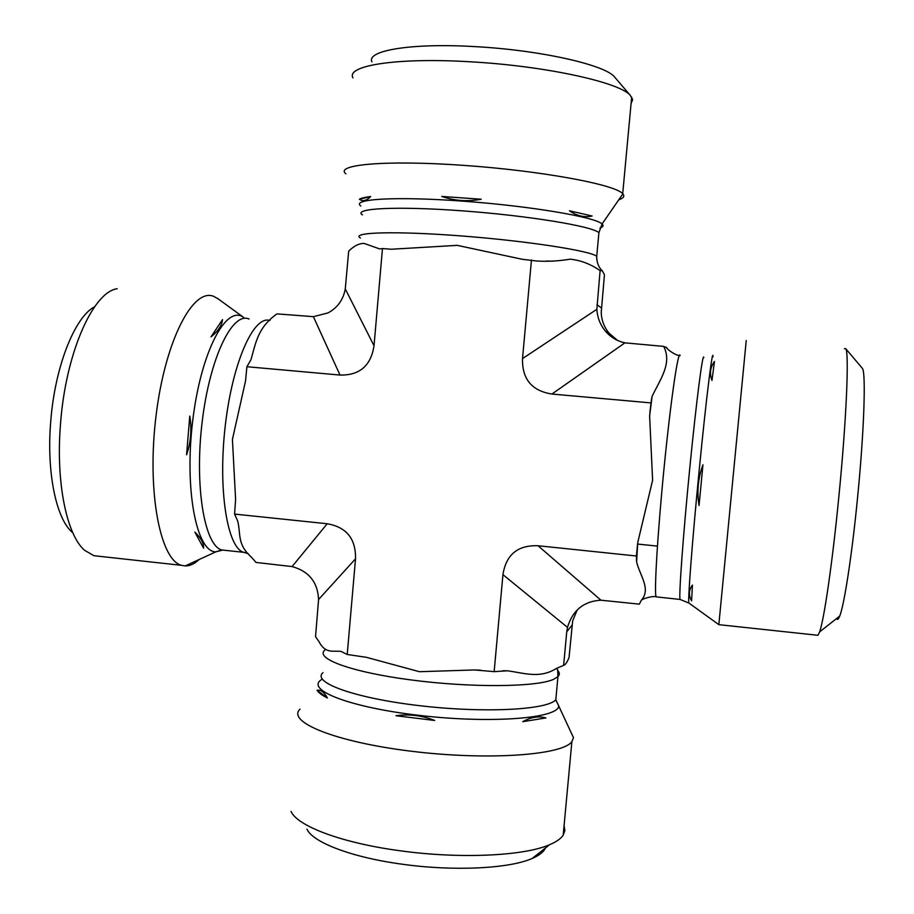 <?xml version="1.0" encoding="UTF-8"?>
<svg xmlns="http://www.w3.org/2000/svg" width="914" height="914" viewBox="0 0 914 914"><rect width="100%" height="100%" fill="white"/><g stroke="black" fill="none" stroke-linecap="round" stroke-linejoin="round"><path stroke-width="1.37" d="M94.645 306.727C74.628 317.067 54.691 367.222 50.681 422.131C46.511 472.332 56.131 518.352 72.115 532.222M99.797 556.34L93.891 555.701L84.614 550.297C66.619 534.964 55.663 482.078 60.518 423.936C65.614 353.375 92.954 292.012 117.163 288.721M199.172 559.505C194.488 563.869 189.838 566.006 185.199 565.937L181.555 565.332C160.041 560.156 146.708 490.932 156.043 415.779C165.114 340.556 193.14 287.202 213.865 296.444L218.343 299.004M306.933 829.135C312.759 842.422 351.924 857.481 402.309 864.221C453.801 871.465 509.406 868.643 532.199 858.452C539.34 855.378 543.75 851.894 545.407 848.021M564.075 825.65L564.886 830.495L563.195 835.156C560.899 838.664 556.375 841.84 549.622 844.696C524.008 856.007 459.799 859.08 400.241 850.785C341.939 843.051 297.176 826.05 291.052 811.404M570.702 731.657L573.489 737.689L571.867 741.677C562.384 755.261 487.322 760.631 411.346 751.239C335.278 741.997 286.436 721.854 300.009 709.173M836.573 618.538C837.373 620.286 838.435 619.441 839.749 616.025C844.239 604.851 851.791 556.066 857.298 500.301C864.084 432.985 866.141 372.329 862.359 368.331L862.005 367.908M844.353 348.68L845.701 348.668C849.346 352.267 846.375 421.583 838.584 499.421C832.254 563.835 824.062 619.749 819.607 631.928L817.939 635.299L816.979 635.184M746.235 340.545L718.838 624.662L817.939 635.299M347.217 654.481L355.523 558.808L318.575 599.527L315.536 636.67L319.009 641.662C325.338 654.001 333.176 650.528 341.013 651.385L347.217 654.481L366.32 657.303L419.457 671.71L474.617 669.951L494.154 671.653L507.327 670.796C523.962 672.921 539.466 678.988 556.306 668.511L563.641 665.323C565.286 664.969 567.08 662.399 569.034 657.6L572.667 620.892L577.237 609.889M434.676 720.461C422.017 715.468 409.106 713.88 395.945 715.731L434.676 720.461L395.945 715.731M522.751 721.683L545.887 717.936C538.62 715.833 530.908 717.09 522.751 721.683L545.887 717.936M317.089 690.299C318.62 692.766 322.059 695.326 327.383 697.965C324.162 692.092 320.734 689.544 317.089 690.299L327.383 697.965M494.154 671.653L502.94 574.643L567.48 627.37C572.655 610.278 583.806 601.218 600.955 600.201L639.377 604.154L641.251 600.349C651.305 589.199 639.96 575.729 636.624 561.984L636.384 555.998L637.766 542.47L652.607 480.227L649.626 416.03L652.116 396.265C660.445 379.024 672.361 363.132 663.667 346.383L666.82 347.846M714.462 361.453C710.189 367.348 709.355 373.666 711.983 380.395L714.462 361.453M702.946 464.815C698.067 478.033 696.765 491.595 699.061 505.476L702.946 464.815M692.435 585.086C688.71 590.09 688.425 595.357 691.59 600.886L692.435 585.086M600.11 270.624L596.865 309.298C597.379 317.604 600.247 324.904 605.456 331.188L609.147 333.244C604.074 327.121 601.435 320.117 601.229 312.234L604.451 274.783L602.269 270.727L600.11 270.624C590.581 264.043 580.584 260.227 570.108 259.176C559.162 261.027 548.126 261.644 536.986 261.038L522.328 259.302L457.206 245.352L391.352 249.236L382.463 248.551L374.02 345.755L345.275 288.904C343.31 299.723 337.563 307.732 328.046 312.908L313.388 316.667L276.999 313.879C257.702 327.418 255.737 343.23 250.939 359.796L246.894 366.72L245.569 380.795L232.419 439.44L235.606 499.444L234.567 514.091L237.663 520.98C240.988 533.456 236.817 544.138 251.076 556.82L256.046 562.441L292.092 566.577C308.898 571.204 317.718 582.184 318.575 599.527M203.582 548.183C203.856 543.259 200.954 537.9 194.865 532.108L203.582 548.183L194.865 532.108M186.582 454.806C190.889 442.227 191.951 429.317 189.769 416.076L186.582 454.806L189.769 416.076M211.008 336.866C218.069 331.268 221.908 325.521 222.525 319.603L211.008 336.866L222.525 319.603M663.667 346.383L624.936 342.853C617.179 341.151 610.678 337.266 605.456 331.188M600.955 600.201L538.049 545.738L636.384 555.998M313.388 316.667L339.997 375.06L246.894 366.72M234.567 514.091L327.212 523.756L292.092 566.577M650.768 402.891L551.919 394.037L624.936 342.853M352.998 77.919C345.561 65.625 396.779 57.319 470.162 61.786C544.824 65.831 619.761 82.306 630.317 95.422L632.637 99.569L631.06 103.67M615.328 77.873L614.391 76.776C604.485 64.654 539.397 50.019 474.834 46.614C411.391 42.844 366.16 50.521 371.929 61.844M345.903 173.866C334.021 164.6 385.731 159.859 463.307 165.331C540.814 170.701 615.248 184.502 622.708 193.699L622.868 193.871C624.879 196.213 623.497 198.201 618.744 199.823M382.463 248.551L379.687 248.939L364.229 243.444C359.156 243.307 353.969 245.889 348.68 251.179L345.275 288.904M569.491 210.791C576.848 215.978 584.377 217.715 592.101 216.012L569.491 210.791L592.101 216.012M359.385 199.229C362.789 201.686 366.571 200.783 370.718 196.521C365.029 197.207 361.247 198.11 359.385 199.229L370.718 196.521M481.175 199.241L441.748 196.43C454.532 200.863 467.671 201.8 481.175 199.241L441.748 196.43M596.865 309.298L522.522 358.585L531.457 259.999M538.049 545.738C517.792 545.007 506.082 554.638 502.94 574.643M522.522 358.585C522.008 379.047 531.811 390.861 551.919 394.037M339.997 375.06C359.602 375.483 370.947 365.714 374.02 345.755M355.523 558.808C355.934 538.792 346.486 527.104 327.212 523.756M609.147 333.244L617.453 340.374M567.48 627.37L566.737 631.825L572.05 625.107M563.641 665.323L566.737 631.825M557.711 670.408C559.756 672.635 559.836 674.715 557.94 676.646L553.45 679.399C536.061 687.225 470.733 687.842 411.026 679.936C351.17 672.133 314.393 658.423 324.893 650.071M556.352 693.955L555.815 699.713C547.577 709.984 483.483 713.308 418.806 705.585C354.026 697.988 311.537 682.312 322.939 672.693M555.986 700.421L558.717 705.734C559.345 718.21 492.372 723.854 420.509 715.536C348.565 707.39 303.665 689.247 322.276 679.193M637.252 546.766L636.452 559.894M651.636 398.287L649.9 412.18M680.142 355.58C678.337 348.851 670.956 398.641 664.261 465.98C657.543 533.273 653.956 593.894 656.172 596.865L656.766 596.933M703.837 357.591C702.877 350.907 696.377 400.903 689.739 468.414C683.089 535.878 678.702 596.556 680.062 599.447L680.439 599.504M713.046 356.837C712.783 345.743 706.351 397.144 699.301 469.122C692.241 541.042 687.454 604.234 688.939 603.057L718.838 624.65M246.437 552.821L243.65 552.33C227.3 547.886 217.829 489.676 225.244 425.935C232.453 362.138 253.886 314.724 269.916 320.54M225.929 550.411L221.702 549.954C204.439 545.429 194.339 486.042 202.165 421.88C209.786 357.648 232.396 311.331 249.065 319.02M222.73 550.068L215.841 551.839C196.59 552.205 184.228 489.904 192.705 420.783C200.92 351.593 226.272 304.145 243.672 317.432L217.326 298.261M360.424 238.017C350.211 232.27 394.699 230.831 460.507 235.881C526.224 240.862 589.896 250.665 596.739 256.274L596.716 258.788M552.662 261.187L546.561 261.016M362.412 214.893C352.267 208.323 396.87 205.958 462.724 210.871C528.498 215.693 592.146 226.215 598.91 232.67L598.624 235.743M360.859 206.016C350.496 199.001 395.945 196.213 463.192 201.171C530.349 206.038 595.254 217.052 602.075 223.964C603.868 225.575 603.16 226.946 599.95 228.054M601.389 307.869L596.956 304.739M93.891 555.701L181.555 565.332M532.199 858.452L549.622 844.696M563.195 835.156L571.867 741.677M862.359 368.331L845.701 348.668M839.749 616.025L819.607 631.928M475.634 669.973L480.478 670.191M502.574 670.75L506.813 670.773M556.329 668.5L557.609 669.585L557.94 676.646L555.815 699.713L573.489 737.689M641.262 600.327C642.611 598.601 653.624 595.517 656.172 596.865L680.062 599.447L688.939 603.057M636.612 561.916L637.744 542.619M649.626 415.893L652.105 396.333M666.363 347.263C667.151 349.811 676.6 355.854 679.342 355.455M637.549 544.058L657.429 546.104M248.231 553.621L243.65 552.33L221.702 549.954L215.841 551.839L185.199 565.937M614.391 76.776L630.317 95.422M631.677 97.101L622.708 193.699M622.868 193.871L602.075 223.964L598.91 232.67L596.739 256.274C596.636 265.608 601.309 269.927 602.28 270.727"/></g></svg>
